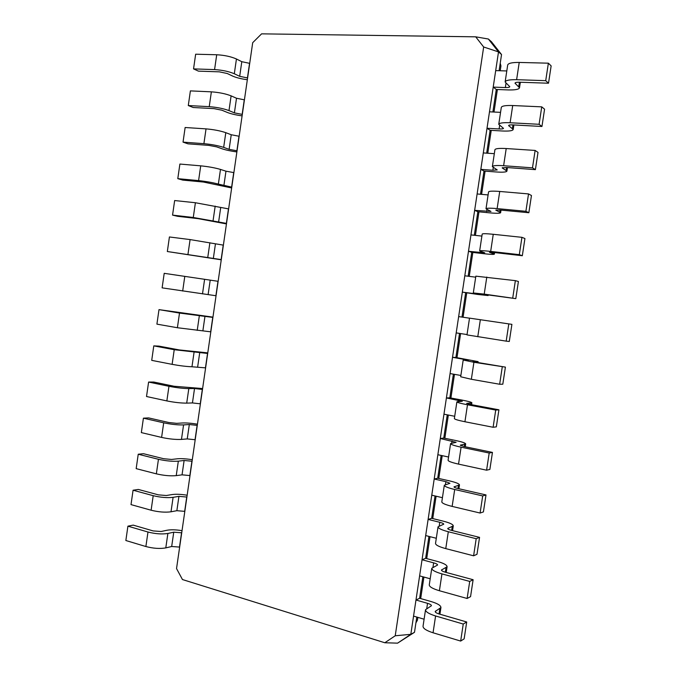 <?xml version="1.0" encoding="UTF-8"?>
<svg xmlns="http://www.w3.org/2000/svg" width="677" height="677" viewBox="0 0 677 677"><rect width="100%" height="100%" fill="white"/><g stroke="black" fill="none" stroke-linecap="round" stroke-linejoin="round"><path stroke-width="1.02" d="M247.596 77.957L239.683 76.323L234.31 73.751C228.851 71.457 222.276 70.069 214.575 69.596L193.546 68.893L198.429 71.127L219.356 71.847L227.21 73.497L232.626 76.069C236.315 77.694 241.215 78.913 247.342 79.725M249.711 63.359L241.799 61.692L236.442 58.992C230.992 56.597 224.417 55.184 216.716 54.752L195.653 54.211L193.546 68.893M252.699 42.693L176.536 568.57L182.46 579.546L384.815 642.752L395.224 635.779L483.666 46.992L475.703 36.829L261.593 33.85L252.699 42.693M181.724 532.799L173.752 532.19L167.879 533.468C162.015 534.39 155.38 533.908 147.975 532.02L127.911 526.164L133.208 525.124L153.188 530.929L161.101 531.504L167.016 530.243C170.993 529.532 176.003 529.668 182.028 530.675M179.65 547.084L171.679 546.5L165.789 547.896C159.916 548.92 153.281 548.463 145.885 546.534L125.854 540.517L127.911 526.164M244.422 99.841L236.51 98.25L231.111 95.863C225.636 93.731 219.052 92.394 211.368 91.844L190.389 90.887L188.291 105.544L193.207 107.508L214.059 108.642L221.912 110.207L227.37 112.467C231.077 113.905 235.994 115.039 242.104 115.869M242.315 114.413L234.403 112.864L228.987 110.596C223.495 108.565 216.911 107.254 209.235 106.661L188.291 105.544M186.894 497.053L178.931 496.359L173.1 497.341C167.27 498.01 160.635 497.46 153.205 495.682L133.073 490.224L138.336 489.446L158.384 494.853L166.297 495.513L172.17 494.548C176.13 494.015 181.123 494.244 187.165 495.226M184.829 511.363L176.858 510.695L171.01 511.795C165.163 512.574 158.536 512.049 151.115 510.221L131.008 504.61L133.073 490.224M239.15 136.255L231.238 134.748L225.796 132.675C220.279 130.796 213.695 129.535 206.036 128.875L185.134 127.504L183.035 142.128L187.986 143.837L208.761 145.377L216.623 146.858L222.124 148.805C225.856 150.057 230.772 151.098 236.882 151.944M237.043 150.802L229.122 149.338L223.664 147.383C218.146 145.614 211.554 144.37 203.904 143.668L183.035 142.128M192.082 461.249L184.119 460.478L178.33 461.155C172.525 461.57 165.907 460.952 158.452 459.285L138.235 454.233L143.473 453.7L163.597 458.71L171.501 459.455L177.332 458.794C181.267 458.447 186.26 458.752 192.302 459.725M190.009 475.576L182.045 474.839L176.232 475.635C170.426 476.159 163.8 475.559 156.353 473.849L136.17 468.636L138.235 454.233M233.887 172.61L225.966 171.188L220.482 169.419C214.939 167.803 208.347 166.61 200.714 165.84L179.887 164.054L177.797 178.66L182.773 180.099L203.472 182.045L231.661 187.961M231.779 187.131L218.358 184.102C212.806 182.595 206.214 181.428 198.589 180.607L177.797 178.66M197.278 425.384L189.323 424.53L183.569 424.902C177.797 425.071 171.179 424.377 163.699 422.82L143.414 418.174L148.61 417.904L168.81 422.516L176.714 423.345L182.511 422.981C186.42 422.812 191.405 423.21 197.456 424.166M195.196 439.737L187.241 438.916L181.47 439.407C175.69 439.678 169.064 439.018 161.6 437.418L141.341 432.603L143.414 418.174M228.631 208.905L195.399 202.736L174.649 200.544L172.559 215.117L177.577 216.301L198.2 218.654L226.457 223.918M226.533 223.402L193.275 217.486L172.559 215.117M202.482 389.453L194.527 388.522L188.815 388.59C183.078 388.513 176.46 387.743 168.962 386.296L148.601 382.056L153.764 382.04L174.04 386.254L202.609 388.547M200.4 403.83L192.446 402.933L186.708 403.128C180.962 403.145 174.344 402.409 166.855 400.919L146.52 396.51L148.601 382.056M223.385 245.133L190.093 239.582L169.419 236.967L167.337 251.522L221.261 259.816M221.286 259.613L167.337 251.522M207.695 353.47L174.226 349.713L153.789 345.879L158.926 346.116L179.278 349.933L207.78 352.861M205.605 367.865L191.963 366.773C186.251 366.545 179.633 365.732 172.119 364.353L151.716 360.359L153.789 345.879M218.146 281.31L164.206 273.33L162.116 287.86L216.048 295.756M212.916 317.42L179.507 313.062L158.993 309.634L212.959 317.124M210.826 331.84L177.399 327.736L156.912 324.139L158.993 309.634M475.703 36.829L488.371 39.021L491.46 41.754L501.539 54.549L498.509 51.901L488.371 39.021M384.815 642.752L397.568 643.15L410.812 634.332L498.509 51.901L483.666 46.992M395.224 635.779L410.812 634.332L414.493 632.31L416.795 617.052M415.915 622.848L417.421 620.217L417.853 617.365M420.688 598.57L423.929 577.058M426.705 558.61L430.013 536.666M432.738 518.574L436.106 496.207M438.781 478.461L442.216 455.663M444.84 438.273L448.343 415.043M450.907 398.008L454.47 374.347M456.983 357.676L460.614 333.566M463.076 317.242L466.732 292.972M469.237 276.351L472.842 252.436M475.415 235.393L478.961 211.816M481.592 194.35L485.096 171.129M487.787 153.23L491.24 130.356M493.998 112.035L497.392 89.508M500.218 70.755L500.946 65.906L500.227 63.232M397.568 643.15L414.493 632.31M499.101 70.721L501.539 54.549M413.554 616.104L424.098 619.21M419.622 598.265L415.974 600.017L427.542 603.334C430.132 604.121 431.435 604.925 431.444 605.729L425.537 609.698C425.511 611.78 428.863 613.87 435.59 615.968L463.246 624.042L466.707 621.985L439.229 614.005C436.538 613.167 435.184 612.33 435.184 611.483L440.93 607.557C440.888 605.517 437.613 603.512 431.114 601.548L419.622 598.265L422.863 576.762M493.211 87.105L505.347 87.561C508.088 87.621 509.569 87.341 509.798 86.698L505.135 81.985C505.685 80.326 509.51 79.556 516.619 79.691L545.721 80.665L548.514 83.22L519.623 82.222C516.771 82.162 515.231 82.467 515.002 83.136L519.513 87.782C518.921 89.389 515.189 90.1 508.334 89.931L496.275 89.466L493.211 87.105M495.691 70.62L506.802 70.95M492.881 111.976L496.275 89.466M419.613 575.873L430.2 578.776M425.638 558.322L422.042 559.761L433.644 562.849C436.25 563.586 437.562 564.305 437.587 564.999L431.782 568.291C431.808 570.085 435.193 571.955 441.946 573.893L469.711 581.416L473.121 579.715L445.542 572.277C442.834 571.506 441.463 570.753 441.446 570.026L447.099 566.759C447.015 565.007 443.706 563.213 437.173 561.385L425.638 558.322L428.947 536.396M487.017 128.266L499.101 128.952C501.826 129.079 503.299 128.875 503.51 128.359L498.746 124.348C499.245 122.986 503.036 122.452 510.111 122.749L539.095 124.297L541.947 126.481L513.166 124.915C510.331 124.788 508.808 125 508.596 125.55L513.208 129.502C512.658 130.813 508.969 131.304 502.139 130.983L490.123 130.289L487.017 128.266M489.488 111.815L500.557 112.357M486.678 153.154L490.123 130.289M425.681 535.566L436.31 538.274M431.672 518.311L428.118 519.42L439.762 522.297C442.377 522.974 443.706 523.6 443.748 524.184L438.036 526.799C438.104 528.305 441.531 529.947 448.309 531.741L476.193 538.706L479.553 537.369L451.855 530.472C449.139 529.761 447.759 529.101 447.725 528.492L453.277 525.894C453.15 524.421 449.807 522.839 443.249 521.155L431.672 518.311L435.04 495.953M480.831 169.352L492.873 170.265L497.231 169.935L492.365 166.618C492.822 165.569 496.571 165.264 503.62 165.721L532.486 167.845L535.397 169.648L506.726 167.515L502.199 167.879L506.912 171.137C506.404 172.153 502.757 172.423 495.953 171.958L483.987 171.044L480.831 169.352M483.302 152.926L494.32 153.679M480.492 194.257L483.987 171.044M431.765 495.183L442.428 497.688M437.706 478.216L434.202 479.011L445.898 481.66L449.926 483.293L444.307 485.231C444.425 486.441 447.886 487.863 454.699 489.496L482.693 495.919L486.001 494.938L458.194 488.582C455.46 487.931 454.064 487.364 454.013 486.873L459.471 484.944C459.294 483.759 455.917 482.388 449.333 480.839L437.706 478.216L441.142 455.426M474.653 210.352L490.969 211.427L486.001 208.812C486.416 208.067 490.123 207.991 497.138 208.601L525.894 211.3L528.847 212.73L500.303 210.039L495.818 210.124L500.633 212.688C500.168 213.416 496.554 213.467 489.776 212.857L477.86 211.715L474.653 210.352M477.124 193.96L488.1 194.925M474.306 235.274L477.86 211.715M437.858 454.724L448.563 457.017M443.757 438.053L440.295 438.518L456.112 442.326L450.594 443.579C450.747 444.493 454.25 445.694 461.088 447.175L489.2 453.031L492.45 452.414L464.54 446.617L460.309 445.17L465.674 443.917C465.454 443.012 462.044 441.861 455.426 440.456L443.757 438.053L447.26 414.832M468.492 251.277L484.715 252.843L479.654 250.93C480.018 250.482 483.691 250.634 490.673 251.404L519.31 254.662L522.322 255.728L493.888 252.479L489.454 252.284L494.362 254.163C493.939 254.594 490.36 254.434 483.615 253.68L471.742 252.309L468.492 251.277M470.955 234.911L481.889 236.087M468.146 276.216L471.742 252.309M443.96 414.189L454.707 416.279M449.824 397.814L446.405 397.958L462.306 401.275L456.89 401.842C457.085 402.468 460.622 403.441 467.494 404.77L495.725 410.067L498.924 409.813L470.896 404.558L466.622 403.39L471.886 402.807C471.632 402.197 468.179 401.258 461.536 399.989L449.824 397.814L453.387 374.153M462.34 292.117L478.478 294.173L473.308 292.955L484.216 294.114L515.806 298.642L487.482 294.833L483.09 294.368L488.1 295.561L477.471 294.419L462.34 292.117M464.803 275.793L475.694 277.172M461.985 317.081L465.641 292.828M450.078 373.577L460.868 375.464M455.9 357.49L452.524 357.312L468.518 360.147L463.195 360.029L473.917 362.28L505.406 367.12L477.268 362.423L472.944 361.518L478.114 361.62L455.9 357.49L459.522 333.406M456.205 332.889L467.037 334.565M458.659 316.591L469.508 318.182M425.537 609.698L423.04 626.233C423.007 628.442 426.341 630.617 433.052 632.775L460.665 641.068L464.143 638.86L466.707 621.985M505.135 81.985L507.691 65.017C508.258 63.232 512.1 62.377 519.225 62.445L548.37 63.181L551.146 65.889L548.514 83.22M431.782 568.291L429.277 584.86C429.286 586.773 432.662 588.728 439.398 590.733L467.122 598.476L470.557 596.632L473.121 579.715M498.746 124.348L501.302 107.406C501.818 105.934 505.626 105.307 512.709 105.536L541.744 106.856L544.57 109.183L541.947 126.481M438.036 526.799L435.531 543.403C435.582 545.027 438.992 546.762 445.762 548.615L473.604 555.8L476.98 554.319L479.553 537.369M492.365 166.618L494.921 149.719C495.395 148.551 499.161 148.153 506.21 148.542L535.126 150.438L538.012 152.393L535.397 169.648M444.307 485.231L441.802 501.869C441.895 503.197 445.339 504.712 452.143 506.404L480.095 513.039L483.42 511.914L486.001 494.938M486.001 208.812L488.549 191.946C488.972 191.075 492.704 190.914 499.728 191.456L528.525 193.927L531.462 195.509L528.847 212.73M450.594 443.579L448.081 460.25C448.216 461.282 451.703 462.569 458.532 464.117L486.594 470.193L489.869 469.432L492.45 452.414M479.654 250.93L482.193 234.09C482.574 233.523 486.264 233.59 493.254 234.293L521.942 237.331L524.929 238.541L522.322 255.728M456.89 401.842L454.369 418.547C454.555 419.291 458.075 420.349 464.93 421.746L493.11 427.263L496.334 426.865L498.924 409.813M473.308 292.955L475.846 276.157L515.366 280.642L518.413 281.488L515.806 298.642M463.195 360.029L460.673 376.767L471.353 379.281L499.643 384.248L502.808 384.206L505.406 367.12M506.184 341.14L466.986 334.903L469.516 318.131L511.905 324.351L509.299 341.47L506.184 341.14L508.808 323.877M460.665 641.068L463.246 624.042M545.721 80.665L548.37 63.181M467.122 598.476L469.711 581.416M539.095 124.297L541.744 106.856M473.604 555.8L476.193 538.706M532.486 167.845L535.126 150.438M480.095 513.039L482.693 495.919M525.894 211.3L528.525 193.927M486.594 470.193L489.2 453.031M519.31 254.662L521.942 237.331M493.11 427.263L495.725 410.067M512.743 297.948L515.366 280.642M499.643 384.248L502.258 367.01M249.551 63.35L247.435 77.948M241.799 61.692L239.683 76.323M236.442 58.992L234.31 73.751M216.716 54.752L214.575 69.596M181.571 532.757L179.498 547.041M244.27 99.832L242.154 114.405M186.742 497.011L184.677 511.321M238.989 136.246L236.891 150.793M191.929 461.215L189.856 475.542M233.726 172.593L231.627 187.123M197.125 425.351L195.044 439.703M228.471 208.888L226.372 223.385M202.33 389.419L200.248 403.797M223.224 245.116L221.134 259.587M207.543 353.436L205.453 367.839M217.986 281.285L215.895 295.731M212.756 317.395L210.674 331.815M173.752 532.19L171.679 546.5M236.51 98.25L234.403 112.864M178.931 496.359L176.858 510.695M231.238 134.748L229.122 149.338M184.119 460.478L182.045 474.839M225.966 171.188L223.859 185.743M189.323 424.53L187.241 438.916M220.702 207.568L218.603 222.098M194.527 388.522L192.446 402.933M215.447 243.881L213.348 258.386M199.749 352.455L197.659 366.883M210.208 280.134L208.11 294.613M204.97 316.32L202.88 330.782M211.368 91.844L209.235 106.661M231.111 95.863L228.987 110.596M426.781 608.378L427.542 603.334M505.347 87.561L505.981 83.356M432.992 567.182L433.644 562.849M499.101 128.952L499.626 125.499M439.221 525.902L439.762 522.297M492.873 170.265L493.279 167.557M445.458 484.537L445.898 481.66M486.653 211.495L486.949 209.54M451.711 443.105L452.041 440.947M480.442 252.648L480.628 251.438M457.974 401.579L458.194 400.149M474.247 293.725L474.323 293.251M464.253 359.978L464.354 359.284M147.975 532.02L145.885 546.534M167.879 533.468L165.789 547.896M153.205 495.682L151.115 510.221M173.1 497.341L171.01 511.795M206.036 128.875L203.904 143.668M225.796 132.675L223.664 147.383M158.452 459.285L156.353 473.849M178.33 461.155L176.232 475.635M200.714 165.84L198.589 180.607M220.482 169.419L218.358 184.102M163.699 422.82L161.6 437.418M183.569 424.902L181.47 439.407M195.399 202.736L193.275 217.486M215.184 206.104L213.06 220.761M168.962 386.296L166.855 400.919M188.815 388.59L186.708 403.128M190.093 239.582L187.969 254.298M209.887 242.73L207.771 257.362M174.226 349.713L172.119 364.353M194.071 352.218L191.963 366.773M184.796 276.351L182.68 291.042M204.606 279.288L202.499 293.894M179.507 313.062L177.399 327.736M199.334 315.787L197.227 330.368M439.043 613.946L439.822 608.775M435.463 612.177L435.649 610.976M433.052 632.775L435.59 615.968M518.768 86.521L519.42 82.213M515.315 83.66L515.459 82.662M516.619 79.691L519.225 62.445M445.348 572.226L446.016 567.791M441.742 570.626L441.895 569.602M439.398 590.733L441.946 573.893M512.438 128.435L512.971 124.898M508.918 125.99L509.045 125.169M510.111 122.749L512.709 105.536M451.669 530.421L452.228 526.723M448.03 528.999L448.157 528.145M445.762 548.615L448.309 531.741M506.108 170.274L506.531 167.507M502.537 168.234L502.63 167.591M503.62 165.721L506.21 148.542M457.999 488.54L458.447 485.587M454.335 487.288L454.436 486.602M452.143 506.404L454.699 489.496M499.795 212.028L500.1 210.022M496.165 210.395L496.233 209.938M497.138 208.601L499.728 191.456M464.346 446.575L464.676 444.357M460.648 445.5L460.724 444.984M458.532 464.117L461.088 447.175M493.499 253.706L493.685 252.453M490.673 251.404L493.254 234.293M470.701 404.524L470.921 403.06M464.93 421.746L467.494 404.77M487.212 295.299L487.288 294.808M484.216 294.114L486.797 277.037M477.065 362.39L477.175 361.679M471.353 379.281L473.917 362.28M477.776 336.74L480.348 319.696M440.93 607.557L439.923 614.2M520.351 82.247L519.513 87.782M447.099 566.759L446.236 572.463M513.894 124.949L513.208 129.502M453.277 525.894L452.558 530.65M507.454 167.574L506.912 171.137M459.471 484.944L458.896 488.743M501.022 210.107L500.633 212.688M465.674 443.917L465.243 446.761M494.599 252.563L494.362 254.163M471.886 402.807L471.598 404.694M488.193 294.927L488.1 295.561M478.114 361.62L477.97 362.542"/></g></svg>
